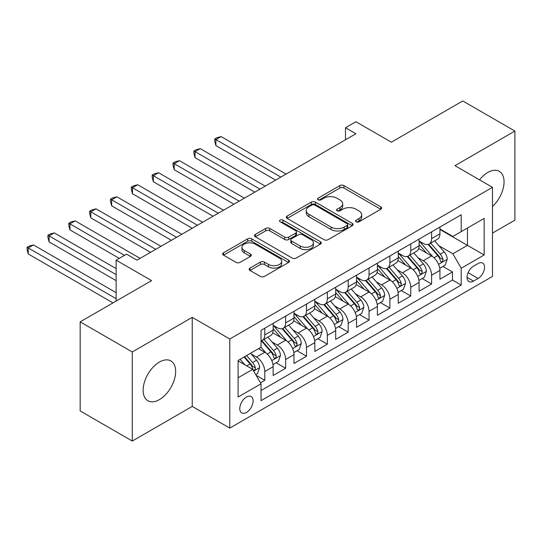 <?xml version="1.0" encoding="UTF-8"?>
<svg xmlns="http://www.w3.org/2000/svg" width="542" height="542" viewBox="0 0 542 542"><rect width="100%" height="100%" fill="white"/><g stroke="black" fill="none" stroke-linecap="round" stroke-linejoin="round"><path stroke-width="0.81" d="M356.182 221.8A2.026 1.172 0 0 0 359.048 221.8L380.789 209.246A2.893 1.673 0 0 0 381.643 208.06A2.893 1.673 0 0 0 380.789 206.881L343.953 185.615A2.893 1.673 0 0 0 339.861 185.615L318.113 198.169A2.026 1.172 0 0 0 317.524 198.995A2.026 1.172 0 0 0 318.113 199.822A2.026 1.172 0 0 0 320.979 199.822L323.791 198.196A9.261 5.345 0 0 1 336.894 198.196L339.963 199.971A9.261 5.345 0 0 1 342.673 203.751A9.261 5.345 0 0 1 339.963 207.532L337.144 209.158A2.026 1.172 0 0 0 336.555 209.984A2.026 1.172 0 0 0 337.144 210.811A2.026 1.172 0 0 0 340.01 210.811L342.829 209.185A9.261 5.345 0 0 1 355.925 209.185L358.994 210.96A9.261 5.345 0 0 1 361.71 214.74A9.261 5.345 0 0 1 358.994 218.521L356.182 220.147A2.026 1.172 0 0 0 355.586 220.973A2.026 1.172 0 0 0 356.182 221.8L356.182 220.147M159.395 399.623A23.001 13.279 120 0 0 174.422 379.359A23.001 13.279 120 0 0 170.899 360.931A23.001 13.279 120 0 0 159.395 362.07A23.001 13.279 120 0 0 144.368 382.334A23.001 13.279 120 0 0 147.898 400.768A23.001 13.279 120 0 0 159.395 399.623M492.488 206.522A23.001 13.279 120 0 0 499.297 171.333A23.001 13.279 120 0 0 487.793 172.471A23.001 13.279 120 0 0 479.528 179.849M246.447 412.448A9.438 5.447 120 0 0 252.613 404.129A9.438 5.447 120 0 0 251.17 396.568A9.438 5.447 120 0 0 246.447 397.035A9.438 5.447 120 0 0 240.282 405.355A9.438 5.447 120 0 0 241.732 412.916A9.438 5.447 120 0 0 246.447 412.448M250.011 268.087A2.893 1.673 0 0 0 249.164 269.272A2.893 1.673 0 0 0 250.011 270.451L260.35 276.42A2.893 1.673 0 0 0 264.442 276.42L288.595 262.477A2.893 1.673 0 0 0 289.442 261.291A2.893 1.673 0 0 0 288.595 260.113L251.752 238.846A2.893 1.673 0 0 0 247.66 238.846L223.507 252.789A2.893 1.673 0 0 0 222.66 253.968A2.893 1.673 0 0 0 223.507 255.147L235.994 262.355A2.893 1.673 0 0 0 240.086 262.355L250.424 256.393A2.893 1.673 0 0 0 251.271 255.207A2.893 1.673 0 0 0 250.424 254.029L244.232 250.451A7.744 4.471 0 0 1 241.962 247.294A7.744 4.471 0 0 1 246.745 243.162A7.744 4.471 0 0 1 255.18 244.13L279.435 258.134A7.744 4.471 0 0 1 281.698 261.291A7.744 4.471 0 0 1 276.921 265.424A7.744 4.471 0 0 1 268.486 264.455L264.442 262.118A2.893 1.673 0 0 0 260.35 262.118L250.011 268.087L250.011 270.451M492.488 233.08L514.9 220.14L514.9 131.056L462.773 100.961L391.358 142.194L355.911 121.726L345.491 127.749L355.911 133.766L136.984 260.167L126.557 254.144L116.13 260.167L116.13 301.095M132.289 351.954L132.289 441.039L192.234 406.425L192.234 317.348L132.289 351.954L80.162 321.86L151.577 280.627L116.13 260.167M192.234 317.348L229.767 339.014L492.488 187.336L492.488 276.42L229.767 428.099L229.767 339.014M514.9 131.056L454.955 165.669L492.488 187.336M324.001 239.672A2.893 1.673 0 0 0 328.093 239.672L352.239 225.729A2.893 1.673 0 0 0 353.086 224.544A2.893 1.673 0 0 0 352.239 223.365L315.403 202.098A2.893 1.673 0 0 0 311.311 202.098L287.158 216.041A2.893 1.673 0 0 0 286.312 217.22A2.893 1.673 0 0 0 287.158 218.399L324.001 239.672M280.905 222.234A2.026 1.172 0 0 1 282.965 222.525L282.965 220.113L320.417 241.739A2.893 1.673 0 0 1 321.264 242.918A2.893 1.673 0 0 1 320.417 244.103L296.264 258.046A2.893 1.673 0 0 1 292.172 258.046L255.336 236.773L255.336 234.415A2.893 1.673 0 0 0 254.489 235.594A2.893 1.673 0 0 0 255.336 236.773M255.336 234.415L265.668 228.446A2.893 1.673 0 0 1 269.76 228.446L284.706 237.071A2.893 1.673 0 0 0 288.798 237.071L295.654 233.114A2.893 1.673 0 0 0 296.501 231.929A2.893 1.673 0 0 0 295.654 230.75L280.099 221.766A2.026 1.172 0 0 1 279.503 220.94A2.026 1.172 0 0 1 280.756 219.862A2.026 1.172 0 0 1 282.965 220.113M132.289 441.039L80.162 410.944L80.162 321.86M260.472 382.801L264.794 380.308L256.142 375.308M251.224 354.048L256.454 357.07A11.795 6.809 60 0 1 264.794 371.521L273.134 366.704L273.134 375.491L285.648 368.269L276.163 362.788M272.07 342.009L277.308 345.03A11.795 6.809 60 0 1 285.648 359.481L293.988 354.664L293.988 363.452L306.501 356.229L297.009 350.755M292.924 329.976L298.161 332.998A11.795 6.809 60 0 1 306.501 347.442L314.841 342.625L314.841 351.412L327.348 344.19L317.863 338.716M313.771 317.937L319.008 320.959A11.795 6.809 60 0 1 327.348 335.403L335.688 330.586L335.688 339.373L348.201 332.151L338.709 326.677M334.624 305.898L339.861 308.92A11.795 6.809 60 0 1 348.201 323.364L356.541 318.547L356.541 327.341L369.048 320.119L359.563 314.638M355.477 293.859L360.708 296.88A11.795 6.809 60 0 1 369.048 311.325L377.388 306.515L377.388 315.302L389.901 308.08L380.416 302.599M376.324 281.82L381.561 284.841A11.795 6.809 60 0 1 389.901 299.292L398.241 294.475L398.241 303.263L410.748 296.04L401.263 290.559M397.178 269.78L402.408 272.809A11.795 6.809 60 0 1 410.748 287.253L419.095 282.436L419.095 291.223L431.601 284.001L431.601 275.214A11.795 6.809 -120 0 0 423.261 260.77L418.024 257.748M422.116 278.527L431.601 284.001M273.134 366.704A11.795 6.809 -120 0 0 264.794 352.259L258.541 348.648M293.988 354.664A11.795 6.809 -120 0 0 285.648 340.22L272.755 332.774M314.841 342.625A11.795 6.809 -120 0 0 306.501 328.181L293.601 320.735M335.688 330.586A11.795 6.809 -120 0 0 327.348 316.142L314.455 308.696M356.541 318.547A11.795 6.809 -120 0 0 348.201 304.103L335.302 296.657M377.388 306.515A11.795 6.809 -120 0 0 369.048 292.063L356.155 284.625M398.241 294.475A11.795 6.809 -120 0 0 389.901 280.031L377.008 272.585M419.095 282.436A11.795 6.809 -120 0 0 410.748 267.992L397.855 260.546M478.098 263.534L473.512 266.183A9.139 5.278 120 0 0 467.543 274.238A9.139 5.278 120 0 0 468.938 281.562A9.139 5.278 120 0 0 473.512 281.115L478.098 278.466A9.139 5.278 120 0 0 484.067 270.411A9.139 5.278 120 0 0 482.671 263.087A9.139 5.278 120 0 0 478.098 263.534M238.107 377.774L252.701 369.353L261.041 383.797L261.041 400.646L461.208 285.085L461.208 268.229L452.868 253.785L438.878 245.709M261.041 383.797L238.107 397.035L238.107 360.444L261.041 347.198L261.041 330.349L461.208 214.781L461.208 231.637L484.148 218.392L484.148 254.991L461.208 268.229M273.134 325.288L277.308 327.7A11.795 6.809 60 0 0 283.202 328.283L291.542 323.466A11.795 6.809 -120 0 0 293.988 318.066L293.988 311.325M293.988 313.256L298.161 315.661A11.795 6.809 60 0 0 304.055 316.243L312.395 311.426A11.795 6.809 -120 0 0 314.841 306.034L314.841 299.286M314.841 301.216L319.008 303.622A11.795 6.809 60 0 0 324.909 304.204L333.249 299.394A11.795 6.809 -120 0 0 335.688 293.994L335.688 287.253M335.688 289.177L339.861 291.582A11.795 6.809 60 0 0 345.755 292.172L354.095 287.355A11.795 6.809 -120 0 0 356.541 281.955L356.541 275.214M356.541 277.138L360.708 279.55A11.795 6.809 60 0 0 366.609 280.133L374.949 275.316A11.795 6.809 -120 0 0 377.388 269.916L377.388 263.175M377.388 265.099L381.561 267.511A11.795 6.809 60 0 0 387.455 268.094L395.796 263.276A11.795 6.809 -120 0 0 398.241 257.877L398.241 251.136M398.241 253.067L402.408 255.472A11.795 6.809 60 0 0 408.309 256.054L416.649 251.237A11.795 6.809 -120 0 0 419.095 245.838L419.095 239.097M261.041 390.538L452.455 280.031L452.455 271.962L439.941 279.184L439.941 270.397A11.795 6.809 -120 0 0 431.601 255.953L418.709 248.507M419.095 241.027L423.261 243.433A11.795 6.809 -120 0 0 429.156 244.015A11.795 6.809 -120 0 0 431.601 238.615L431.601 231.874M429.156 244.015L437.502 239.205A11.795 6.809 -120 0 0 439.941 233.805L439.941 227.064M264.794 328.181L264.794 334.922A11.795 6.809 60 0 1 262.355 340.322A11.795 6.809 60 0 1 261.041 340.796M262.355 340.322L270.695 335.505A11.795 6.809 -120 0 0 273.134 330.105L273.134 323.364M285.648 316.142L285.648 322.883A11.795 6.809 60 0 1 283.202 328.283M306.501 304.103L306.501 310.844A11.795 6.809 60 0 1 304.055 316.243M327.348 292.063L327.348 298.805A11.795 6.809 60 0 1 324.909 304.204M348.201 280.031L348.201 286.772A11.795 6.809 60 0 1 345.755 292.172M369.048 267.992L369.048 274.733A11.795 6.809 60 0 1 366.609 280.133M389.901 255.953L389.901 262.694A11.795 6.809 60 0 1 387.455 268.094M410.748 243.914L410.748 250.655A11.795 6.809 60 0 1 408.309 256.054M410.748 287.253L410.748 296.04M389.901 299.292L389.901 308.08M369.048 311.325L369.048 320.119M348.201 323.364L348.201 332.151M327.348 335.403L327.348 344.19M306.501 347.442L306.501 356.229M285.648 359.481L285.648 368.269M264.794 371.521L264.794 380.308M252.701 369.353L238.107 360.925M452.868 253.785L467.468 245.357L467.468 228.026L484.148 218.392M439.941 229.469L484.148 254.991M439.941 228.988L452.868 236.447L461.208 231.637M192.234 406.425L229.767 428.099M345.491 127.749L345.491 139.789M442.963 266.488L452.455 271.962M452.455 280.031L461.208 285.085M356.988 222.084L358.994 220.926A9.261 5.345 0 0 0 361.71 217.146L361.71 214.74M342.673 203.751L342.673 206.156A9.261 5.345 0 0 1 339.963 209.937L337.957 211.095M380.755 209.266L343.953 188.02A2.893 1.673 0 0 0 339.861 188.02L318.926 200.106M352.205 225.75L315.403 204.503A2.893 1.673 0 0 0 311.311 204.503L287.199 218.426M347.124 225.37A2.026 1.172 0 0 0 347.72 224.544A2.026 1.172 0 0 0 347.124 223.717L314.787 205.052A2.026 1.172 0 0 0 311.921 205.052L308.954 206.766A9.261 5.345 0 0 0 306.244 210.547A9.261 5.345 0 0 0 308.954 214.327L331.06 227.084A9.261 5.345 0 0 0 344.156 227.084L347.124 225.37L347.124 227.782A2.026 1.172 0 0 0 347.72 226.956L347.72 224.544M306.244 210.547L306.244 212.952A9.261 5.345 0 0 0 308.954 216.732L308.954 214.327M347.124 227.782L344.156 229.496A9.261 5.345 0 0 1 331.06 229.496L308.954 216.732M255.37 236.8L265.668 230.851L265.668 228.446M296.501 231.929L296.501 234.34A2.893 1.673 0 0 1 295.654 235.519L288.798 239.476A2.893 1.673 0 0 1 284.706 239.476L269.76 230.851A2.893 1.673 0 0 0 265.668 230.851M282.965 222.525L320.376 244.124M300.207 246.021A7.744 4.471 0 0 0 308.642 246.989A7.744 4.471 0 0 0 313.425 242.863A7.744 4.471 0 0 0 311.155 239.7L302.612 234.767A2.893 1.673 0 0 0 298.52 234.767L291.664 238.724A2.893 1.673 0 0 0 290.817 239.91A2.893 1.673 0 0 0 291.664 241.088L300.207 246.021L300.207 248.432A7.744 4.471 0 0 0 308.642 249.401A7.744 4.471 0 0 0 313.425 245.269L313.425 242.863M290.817 239.91L290.817 242.315A2.893 1.673 0 0 0 291.664 243.493L291.664 241.088M300.207 248.432L291.664 243.493M281.698 261.291L281.698 263.703A7.744 4.471 0 0 1 276.921 267.829A7.744 4.471 0 0 1 268.486 266.86L264.442 264.53A2.893 1.673 0 0 0 260.35 264.53L250.052 270.472M241.962 247.294L241.962 249.699A7.744 4.471 0 0 0 244.232 252.863L244.232 250.451M250.384 256.413L244.232 252.863M288.554 262.497L251.752 241.251A2.893 1.673 0 0 0 247.66 241.251L223.548 255.174M439.765 268.331L445.151 265.221L447.238 259.205A7.812 4.512 -120 0 0 444.196 251.867L434.67 240.838M432.76 256.718L421.459 243.636A22.561 13.022 -120 0 0 419.095 241.156M426.568 253.046L420.246 245.729A18.726 10.813 -120 0 0 419.095 244.469M286.061 174.097L221.116 136.598L215.899 139.606L215.899 145.622L275.641 180.113M428.099 244.442L437.733 255.6A7.812 4.512 60 0 1 440.517 260.98L441.086 261.908L442.143 261.759L442.848 260.898L443.017 259.537A7.812 4.512 -120 0 0 440.233 254.151L430.707 243.121M428.661 244.259L439.02 256.244A3.984 2.297 60 0 1 440.023 257.802L443.017 259.537M215.899 145.622L214.754 141.354L214.754 138.942L280.851 177.105M214.754 138.942L216.841 137.743L221.116 136.598M418.919 280.37L424.305 277.26L426.391 271.237A7.812 4.512 -120 0 0 423.343 263.907L413.817 252.877M411.913 268.751L400.613 255.675A22.561 13.022 -120 0 0 398.241 253.195M405.714 265.085L399.393 257.768A18.726 10.813 -120 0 0 398.241 256.508M265.214 186.13L200.262 148.637L195.052 151.645L195.052 157.661L254.787 192.153M407.245 256.481L416.879 267.633A7.812 4.512 60 0 1 419.671 273.019L420.233 273.947L421.29 273.798L422.001 272.938L422.171 271.576A7.812 4.512 -120 0 0 419.386 266.19L409.86 255.16M407.814 256.298L418.167 268.283A3.984 2.297 60 0 1 419.169 269.841L422.171 271.576M195.052 157.661L193.907 153.386L193.907 150.981L259.997 189.144M193.907 150.981L195.987 149.775L200.262 148.637M398.065 292.409L403.451 289.299L405.538 283.276A7.812 4.512 -120 0 0 402.496 275.939L392.97 264.909M391.06 280.79L379.759 267.707A22.561 13.022 -120 0 0 377.388 265.228M384.861 277.118L378.546 269.801A18.726 10.813 -120 0 0 377.388 268.547M244.361 198.169L179.416 160.669L174.199 163.684L174.199 169.7L233.934 204.192M386.392 268.514L396.033 279.672A7.812 4.512 60 0 1 398.817 285.058L399.386 285.98L400.443 285.837L401.148 284.977L401.317 283.608A7.812 4.512 -120 0 0 398.533 278.229L389.007 267.199M386.961 268.337L397.313 280.322A3.984 2.297 60 0 1 398.316 281.881L401.317 283.608M174.199 169.7L173.054 165.425L173.054 163.02L239.151 201.177M173.054 163.02L175.141 161.814L179.416 160.669M377.212 304.448L382.605 301.338L384.684 295.315A7.812 4.512 -120 0 0 381.643 287.978L372.117 276.948M370.206 292.829L358.912 279.747A22.561 13.022 -120 0 0 356.541 277.267M364.014 289.157L357.693 281.84A18.726 10.813 -120 0 0 356.541 280.587M223.514 210.208L158.562 172.708L153.352 175.716L153.352 181.739L213.087 216.224M365.545 280.553L375.179 291.711A7.812 4.512 60 0 1 377.964 297.097L378.533 298.019L379.59 297.87L380.294 297.016L380.47 295.647A7.812 4.512 -120 0 0 377.679 290.268L368.154 279.238M366.114 280.37L376.466 292.362A3.984 2.297 60 0 1 377.469 293.92L380.47 295.647M153.352 181.739L152.2 177.464L152.2 175.059L218.297 213.216M152.2 175.059L154.287 173.853L158.562 172.708M356.365 316.487L361.751 313.371L363.838 307.355A7.812 4.512 -120 0 0 360.796 300.017L351.27 288.988M349.36 304.868L338.059 291.786A22.561 13.022 -120 0 0 335.688 289.306M343.161 301.196L336.839 293.879A18.726 10.813 -120 0 0 335.688 292.619M202.661 222.247L137.715 184.747L132.499 187.756L132.499 193.779L192.234 228.263M344.692 292.592L354.332 303.75A7.812 4.512 60 0 1 357.117 309.13L357.686 310.058L358.743 309.909L359.448 309.048L359.617 307.687A7.812 4.512 -120 0 0 356.832 302.307L347.307 291.278M345.261 292.409L355.613 304.401A3.984 2.297 60 0 1 356.616 305.952L359.617 307.687M132.499 193.779L131.354 189.504L131.354 187.098L197.451 225.255M131.354 187.098L133.44 185.892L137.715 184.747M335.512 328.52L340.904 325.41L342.984 319.394A7.812 4.512 -120 0 0 339.942 312.057L330.417 301.027M328.506 316.907L317.212 303.825A22.561 13.022 -120 0 0 314.841 301.345M322.314 313.235L315.993 305.918A18.726 10.813 -120 0 0 314.841 304.658M181.814 234.286L116.862 196.787L111.652 199.795L111.652 205.818L171.387 240.302M323.845 304.631L333.479 315.79A7.812 4.512 60 0 1 336.264 321.169L336.833 322.097L337.89 321.948L338.77 319.726A7.812 4.512 -120 0 0 335.979 314.34L326.453 303.31M324.407 304.448L334.766 316.433A3.984 2.297 60 0 1 335.769 317.991L338.77 319.726M111.652 205.818L110.5 201.543L110.5 199.131L176.597 237.294M110.5 199.131L112.587 197.932L116.862 196.787M314.665 340.559L320.051 337.449L322.138 331.433A7.812 4.512 -120 0 0 319.089 324.096L309.563 313.066M307.66 328.94L296.359 315.864A22.561 13.022 -120 0 0 293.988 313.384M301.46 325.275L295.139 317.958A18.726 10.813 -120 0 0 293.988 316.697M160.96 246.319L96.009 208.826L90.799 211.834L90.799 217.85L150.534 252.342M302.992 316.67L312.626 327.822A7.812 4.512 60 0 1 315.417 333.208L315.986 334.136L317.036 333.987L317.748 333.127L317.917 331.765A7.812 4.512 -120 0 0 315.132 326.379L305.607 315.349M303.561 316.487L313.913 328.472A3.984 2.297 60 0 1 314.916 330.031L317.917 331.765M90.799 217.85L89.654 213.582L89.654 211.17L155.75 249.334M89.654 211.17L91.74 209.971L96.009 208.826M293.811 352.598L299.198 349.488L301.284 343.465A7.812 4.512 -120 0 0 298.242 336.135L288.717 325.098M286.806 340.979L275.505 327.903A22.561 13.022 -120 0 0 273.134 325.424M280.607 337.307L274.293 329.997A18.726 10.813 -120 0 0 273.134 328.737M140.107 258.358L75.162 220.865L69.945 223.873L69.945 229.889L119.26 258.358M282.145 328.709L291.779 339.861A7.812 4.512 60 0 1 294.563 345.247L295.133 346.175L296.189 346.026L296.894 345.166L297.063 343.804A7.812 4.512 -120 0 0 294.279 338.418L284.753 327.388M282.707 328.527L293.059 340.512A3.984 2.297 60 0 1 294.069 342.07L297.063 343.804M69.945 229.889L68.8 225.614L68.8 223.209L124.47 255.35M68.8 223.209L70.887 222.003L75.162 220.865M272.965 364.637L278.351 361.528L280.431 355.505A7.812 4.512 -120 0 0 277.389 348.167L267.863 337.138M265.953 353.018L260.966 347.246M259.76 349.346L258.947 348.411M116.13 268.595L54.308 232.897L49.098 235.912L49.098 241.928L116.13 280.634M261.291 340.742L270.925 351.9A7.812 4.512 60 0 1 273.717 357.286L274.279 358.208L275.336 358.059L276.047 357.205L276.217 355.837A7.812 4.512 -120 0 0 273.432 350.457L263.9 339.428M261.861 340.566L272.213 352.551A3.984 2.297 60 0 1 273.215 354.109L276.217 355.837M49.098 241.928L47.953 237.653L47.953 235.248L116.13 274.611M47.953 235.248L50.033 234.042L54.308 232.897M255.729 374.59L257.497 373.567L259.584 367.544A7.812 4.512 -120 0 0 256.542 360.206L250.54 353.262M244.943 364.868L240.12 359.285M238.907 361.385L238.107 360.457M116.13 292.666L33.462 244.937L28.245 247.945L28.245 253.968L113.007 302.903M244.076 356.995L250.079 363.939A7.812 4.512 60 0 1 252.863 369.319L253.432 370.247L254.489 370.098L255.194 369.244L255.363 367.876A7.812 4.512 -120 0 0 252.579 362.496L246.583 355.552M244.564 356.717L251.359 364.59A3.984 2.297 60 0 1 252.362 366.148L255.363 367.876M28.245 253.968L27.1 249.693L27.1 247.287L116.13 298.689M27.1 247.287L29.187 246.082L33.462 244.937M256.454 357.07L264.794 352.259M277.308 345.03L285.648 340.22M298.161 332.998L306.501 328.181M319.008 320.959L327.348 316.142M339.861 308.92L348.201 304.103M360.708 296.88L369.048 292.063M381.561 284.841L389.901 280.031M402.408 272.809L410.748 267.992M423.261 260.77L431.601 255.953M431.601 238.615L439.941 233.805M264.794 334.922L273.134 330.105M285.648 322.883L293.988 318.066M306.501 310.844L314.841 306.034M327.348 298.805L335.688 293.994M348.201 286.772L356.541 281.955M369.048 274.733L377.388 269.916M389.901 262.694L398.241 257.877M410.748 250.655L419.095 245.838M431.601 275.214L439.941 270.397M468.098 272.694L478.098 278.466M467.048 277.382L473.512 281.115M358.994 220.926L358.994 218.521M337.144 210.811L337.144 209.158M339.963 209.937L339.963 207.532M318.113 199.822L318.113 198.169M339.861 188.02L339.861 185.615M343.953 188.02L343.953 185.615M380.789 209.246L380.789 206.881M287.158 218.399L287.158 216.041M311.311 204.503L311.311 202.098M315.403 204.503L315.403 202.098M352.239 225.729L352.239 223.365M331.06 229.496L331.06 227.084M344.156 229.496L344.156 227.084M269.76 230.851L269.76 228.446M284.706 239.476L284.706 237.071M288.798 239.476L288.798 237.071M295.654 235.519L295.654 233.114M320.417 244.103L320.417 241.739M260.35 264.53L260.35 262.118M264.442 264.53L264.442 262.118M268.486 266.86L268.486 264.455M250.424 256.393L250.424 254.029M223.507 255.147L223.507 252.789M247.66 241.251L247.66 238.846M251.752 241.251L251.752 238.846M288.595 262.477L288.595 260.113M438.573 264.327L447.191 259.354M421.459 243.636L422.536 243.012M440.233 254.151L444.196 251.867M434.007 257.748L437.733 255.6M417.726 276.366L426.337 271.393M400.613 255.675L401.683 255.052M419.386 266.19L423.343 263.907M413.153 269.787L416.879 267.633M396.873 288.405L405.484 283.432M379.759 267.707L380.836 267.091M398.533 278.229L402.496 275.939M392.306 281.826L396.033 279.672M376.026 300.437L384.637 295.465M358.912 279.747L359.983 279.13M377.679 290.268L381.643 287.978M371.453 293.866L375.179 291.711M355.173 312.477L363.784 307.504M338.059 291.786L339.136 291.169M356.832 302.307L360.796 300.017M350.606 305.898L354.332 303.75M334.319 324.516L342.937 319.543M317.212 303.825L318.283 303.202M335.979 314.34L339.942 312.057M329.753 317.937L333.479 315.79M313.472 336.555L322.083 331.582M296.359 315.864L297.436 315.241M315.132 326.379L319.089 324.096M308.899 329.976L312.626 327.822M292.619 348.594L301.23 343.621M275.505 327.903L276.583 327.28M294.279 338.418L298.242 336.135M288.053 342.016L291.779 339.861M271.772 360.626L280.383 355.66M273.432 350.457L277.389 348.167M267.199 354.055L270.925 351.9M253.697 371.067L259.53 367.693M252.579 362.496L256.542 360.206M246.705 365.884L250.079 363.939"/></g></svg>
